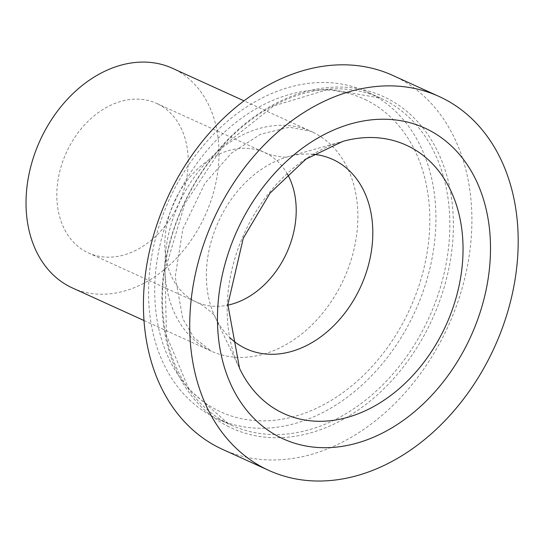 <?xml version="1.0" encoding="UTF-8"?>
<svg xmlns="http://www.w3.org/2000/svg" width="543" height="543" viewBox="0 0 543 543"><rect width="100%" height="100%" fill="white"/><g stroke="black" fill="none" stroke-linecap="round" stroke-linejoin="round"><path stroke-width="0.41" stroke-dasharray="2.71 2.04" d="M222.603 449.387A205.43 154.307 114.5 0 0 446.991 328.759A205.43 154.307 114.5 0 0 396.424 77.154A205.43 154.307 114.5 0 0 392.738 75.402M158.013 104.066A82.169 61.726 -65.5 0 1 178.24 204.704A82.169 61.726 -65.5 0 1 88.489 252.957A82.169 61.726 -65.5 0 1 87.016 252.257A82.169 61.726 -65.5 0 1 66.782 151.612A82.169 61.726 -65.5 0 1 156.54 103.36A82.169 61.726 -65.5 0 1 158.013 104.066M72.538 288.014A120.689 90.654 114.5 0 0 204.365 217.146A120.689 90.654 114.5 0 0 174.656 69.334A120.689 90.654 114.5 0 0 172.491 68.303M369.898 93.287A179.753 135.024 114.5 0 0 366.674 91.753A179.753 135.024 114.5 0 0 169.341 199.464A179.753 135.024 114.5 0 0 217.811 418.992A179.753 135.024 114.5 0 0 414.146 313.44A179.753 135.024 114.5 0 0 369.898 93.287M228.908 426.791A182.319 136.951 -65.5 0 1 240.868 127.3A182.319 136.951 -65.5 0 1 453.242 233.09A182.319 136.951 -65.5 0 1 228.908 426.791M287.437 174.12A82.169 61.726 114.5 0 0 266.022 153.201A82.169 61.726 114.5 0 0 264.55 152.502A82.169 61.726 114.5 0 0 174.337 201.738A82.169 61.726 114.5 0 0 196.498 302.091A82.169 61.726 114.5 0 0 227.836 305.139M228.474 423.771A179.753 135.024 -65.5 0 1 184.22 203.625A179.753 135.024 -65.5 0 1 380.562 98.073A179.753 135.024 -65.5 0 1 383.786 99.607A179.753 135.024 -65.5 0 1 428.033 319.759A179.753 135.024 -65.5 0 1 231.698 425.312A179.753 135.024 -65.5 0 1 228.474 423.771M313.521 132.506A120.689 90.654 114.5 0 0 311.356 131.474A120.689 90.654 114.5 0 0 178.864 203.795A120.689 90.654 114.5 0 0 211.403 351.192A120.689 90.654 114.5 0 0 343.237 280.324A120.689 90.654 114.5 0 0 313.521 132.506M366.573 100.238A172.05 129.234 114.5 0 0 154.87 283.025A172.05 129.234 114.5 0 0 355.285 382.856A172.05 129.234 114.5 0 0 366.573 100.238M313.406 154.293A104.113 78.206 114.5 0 0 287.953 156.764L342.789 141.404A147.526 110.813 114.5 0 0 239.544 368.358L215.089 316.936A104.113 78.206 114.5 0 0 229.954 337.739M156.54 103.36L264.55 152.502L271.052 154.965C281.111 157.103 286.792 157.687 288.095 156.723L287.953 156.764A104.113 78.206 114.5 0 0 215.089 316.936L215.15 317.064C215.021 315.449 210.847 311.553 202.627 305.37L196.498 302.091L88.489 252.957M217.811 418.992L231.698 425.312L228.508 423.791L188.883 389.222L166.484 335.438L164.984 270.353L184.81 203.869L222.997 146.135L273.665 105.919L328.97 89.181L380.562 98.073L366.674 91.753M144.031 320.54L211.403 351.192L193.96 337.671L182.821 318.836L175.213 276.652L182.855 228.97L204.86 183.425L231.291 153.255L260.525 134.202L289.507 127.211L311.356 131.474L243.983 100.828"/><path stroke-width="0.81" d="M439.029 96.457L392.738 75.402A205.43 154.307 114.5 0 0 167.21 198.494A205.43 154.307 114.5 0 0 222.603 449.387L268.894 470.442A205.43 154.307 114.5 0 0 493.282 349.814A205.43 154.307 114.5 0 0 442.715 98.215A205.43 154.307 114.5 0 0 439.029 96.457A205.43 154.307 114.5 0 0 213.501 219.555A205.43 154.307 114.5 0 0 268.894 470.442M243.983 100.828L172.491 68.303A120.689 90.654 114.5 0 0 39.992 140.617A120.689 90.654 114.5 0 0 72.538 288.014L144.031 320.54M227.836 305.139A82.169 61.726 114.5 0 0 286.704 252.855A82.169 61.726 114.5 0 0 287.437 174.12M427.735 129.472A170.767 128.27 114.5 0 0 217.614 310.901A170.767 128.27 114.5 0 0 416.535 409.985A170.767 128.27 114.5 0 0 427.735 129.472M408.825 146.393A147.526 110.813 114.5 0 0 342.789 141.404L305.865 159.167L270.068 193.077L243.25 238.255L227.856 304.589L239.544 368.358A147.526 110.813 114.5 0 0 423.818 362.391A147.526 110.813 114.5 0 0 408.825 146.393M229.954 337.739A104.113 78.206 114.5 0 0 354.036 299.478A104.113 78.206 114.5 0 0 334.556 160.287A104.113 78.206 114.5 0 0 313.406 154.293"/></g></svg>
